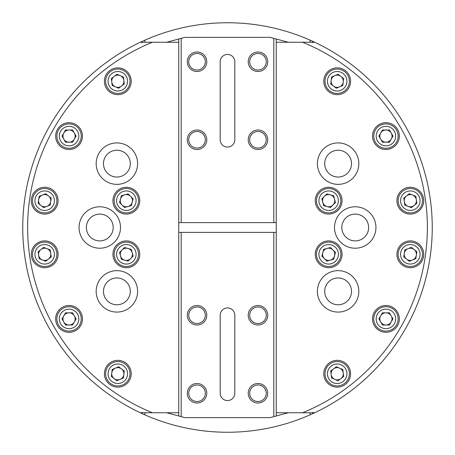 <?xml version="1.0" encoding="UTF-8"?>
<svg xmlns="http://www.w3.org/2000/svg" width="455" height="455" viewBox="0 0 455 455"><rect width="100%" height="100%" fill="white"/><g stroke="black" fill="none" stroke-linecap="round" stroke-linejoin="round"><path stroke-width="0.68" d="M130.295 291.365A13.405 13.405 0 0 0 116.889 277.954A13.405 13.405 0 0 0 103.478 291.365A13.405 13.405 0 0 0 116.889 304.77A13.405 13.405 0 0 0 130.295 291.365M113.181 227.5A13.405 13.405 0 0 0 99.776 214.095A13.405 13.405 0 0 0 86.37 227.5A13.405 13.405 0 0 0 99.776 240.905A13.405 13.405 0 0 0 113.181 227.5M130.295 163.635A13.405 13.405 0 0 0 116.889 150.23A13.405 13.405 0 0 0 103.478 163.635A13.405 13.405 0 0 0 116.889 177.046A13.405 13.405 0 0 0 130.295 163.635M368.63 227.5A13.405 13.405 0 0 0 355.224 214.095A13.405 13.405 0 0 0 341.819 227.5A13.405 13.405 0 0 0 355.224 240.905A13.405 13.405 0 0 0 368.63 227.5M351.522 163.635A13.405 13.405 0 0 0 338.111 150.23A13.405 13.405 0 0 0 324.705 163.635A13.405 13.405 0 0 0 338.111 177.046A13.405 13.405 0 0 0 351.522 163.635M351.522 291.365A13.405 13.405 0 0 0 338.111 277.954A13.405 13.405 0 0 0 324.705 291.365A13.405 13.405 0 0 0 338.111 304.77A13.405 13.405 0 0 0 351.522 291.365M312.812 42.713L312.812 41.371A204.75 204.75 0 0 1 312.812 413.629L312.812 412.287M312.812 41.371L312.812 42.252M312.812 412.748L312.812 413.629M313.546 413.294L310.071 414.863A204.75 204.75 0 0 1 144.929 414.863L142.188 413.629A204.75 204.75 0 0 1 142.188 41.371L144.929 40.137A204.75 204.75 0 0 1 310.071 40.137L313.358 41.621M310.071 40.137L310.071 42.252M310.071 412.748L310.071 414.863M144.929 40.137L144.929 42.252M144.929 412.748L144.929 414.863M142.188 42.713L142.188 42.252M142.188 412.748L142.188 412.287M267.716 393.251A9.748 9.748 0 0 0 257.968 383.502A9.748 9.748 0 0 0 248.22 393.251A9.748 9.748 0 0 0 257.968 402.999A9.748 9.748 0 0 0 267.716 393.251M266.255 393.251A8.287 8.287 0 0 0 257.968 384.964A8.287 8.287 0 0 0 249.681 393.251A8.287 8.287 0 0 0 257.968 401.537A8.287 8.287 0 0 0 266.255 393.251M206.78 393.251A9.748 9.748 0 0 0 197.032 383.502A9.748 9.748 0 0 0 187.284 393.251A9.748 9.748 0 0 0 197.032 402.999A9.748 9.748 0 0 0 206.78 393.251M205.319 393.251A8.287 8.287 0 0 0 197.032 384.964A8.287 8.287 0 0 0 188.745 393.251A8.287 8.287 0 0 0 197.032 401.537A8.287 8.287 0 0 0 205.319 393.251M206.78 315.252A9.748 9.748 0 0 0 197.032 305.498A9.748 9.748 0 0 0 187.284 315.252A9.748 9.748 0 0 0 197.032 325.001A9.748 9.748 0 0 0 206.78 315.252M205.319 315.252A8.287 8.287 0 0 0 197.032 306.96A8.287 8.287 0 0 0 188.745 315.252A8.287 8.287 0 0 0 197.032 323.539A8.287 8.287 0 0 0 205.319 315.252M267.716 315.252A9.748 9.748 0 0 0 257.968 305.498A9.748 9.748 0 0 0 248.22 315.252A9.748 9.748 0 0 0 257.968 325.001A9.748 9.748 0 0 0 267.716 315.252M266.255 315.252A8.287 8.287 0 0 0 257.968 306.96A8.287 8.287 0 0 0 249.681 315.252A8.287 8.287 0 0 0 257.968 323.539A8.287 8.287 0 0 0 266.255 315.252M273.813 416.643L273.813 232.374L276.248 232.374L276.248 415.989L270.156 417.627L184.844 417.627L166.649 412.748M178.752 415.989L178.752 232.374L181.187 232.374L181.187 416.643M273.813 232.374L181.187 232.374M234.814 393.251L234.814 315.252A7.314 7.314 0 0 0 227.5 307.938A7.314 7.314 0 0 0 220.186 315.252L220.186 393.251A7.314 7.314 0 0 0 227.5 400.565A7.314 7.314 0 0 0 234.814 393.251M288.351 412.748L276.248 415.989M267.716 139.748A9.748 9.748 0 0 0 257.968 129.999A9.748 9.748 0 0 0 248.22 139.748A9.748 9.748 0 0 0 257.968 149.502A9.748 9.748 0 0 0 267.716 139.748M266.255 139.748A8.287 8.287 0 0 0 257.968 131.461A8.287 8.287 0 0 0 249.681 139.748A8.287 8.287 0 0 0 257.968 148.04A8.287 8.287 0 0 0 266.255 139.748M206.78 139.748A9.748 9.748 0 0 0 197.032 129.999A9.748 9.748 0 0 0 187.284 139.748A9.748 9.748 0 0 0 197.032 149.502A9.748 9.748 0 0 0 206.78 139.748M205.319 139.748A8.287 8.287 0 0 0 197.032 131.461A8.287 8.287 0 0 0 188.745 139.748A8.287 8.287 0 0 0 197.032 148.04A8.287 8.287 0 0 0 205.319 139.748M206.78 61.749A9.748 9.748 0 0 0 197.032 52.001A9.748 9.748 0 0 0 187.284 61.749A9.748 9.748 0 0 0 197.032 71.498A9.748 9.748 0 0 0 206.78 61.749M205.319 61.749A8.287 8.287 0 0 0 197.032 53.462A8.287 8.287 0 0 0 188.745 61.749A8.287 8.287 0 0 0 197.032 70.036A8.287 8.287 0 0 0 205.319 61.749M267.716 61.749A9.748 9.748 0 0 0 257.968 52.001A9.748 9.748 0 0 0 248.22 61.749A9.748 9.748 0 0 0 257.968 71.498A9.748 9.748 0 0 0 267.716 61.749M266.255 61.749A8.287 8.287 0 0 0 257.968 53.462A8.287 8.287 0 0 0 249.681 61.749A8.287 8.287 0 0 0 257.968 70.036A8.287 8.287 0 0 0 266.255 61.749M227.5 147.062A7.314 7.314 0 0 0 234.814 139.748L234.814 61.749A7.314 7.314 0 0 0 227.5 54.435A7.314 7.314 0 0 0 220.186 61.749L220.186 139.748A7.314 7.314 0 0 0 227.5 147.062M288.351 42.252L276.248 39.011L276.248 222.626L273.813 222.626L273.813 38.356L270.156 37.373L184.844 37.373L181.187 38.356L181.187 222.626L178.752 222.626L178.752 39.011L166.649 42.252M273.813 222.626L181.187 222.626M178.752 39.011L181.187 38.356M273.813 38.356L276.248 39.011M115.416 368.146A6.091 6.091 0 0 0 114.154 378.623A6.091 6.091 0 0 0 123.862 374.476A6.091 6.091 0 0 0 115.416 368.146M110.013 367.902A9.748 9.748 0 0 0 111.964 381.552A9.748 9.748 0 0 0 125.614 379.601A9.748 9.748 0 0 0 123.663 365.951A9.748 9.748 0 0 0 110.013 367.902M127.565 381.062A12.188 12.188 0 0 1 110.502 383.502A12.188 12.188 0 0 1 108.062 366.44A12.188 12.188 0 0 1 125.125 364A12.188 12.188 0 0 1 127.565 381.062M124.283 370.984L118.653 366.764L112.186 369.528L111.344 376.512L116.969 380.738L123.441 377.974L124.283 370.984M69.063 312.812A6.091 6.091 0 0 0 63.785 321.952A6.091 6.091 0 0 0 74.341 321.952A6.091 6.091 0 0 0 69.063 312.812M64.189 310.464A9.748 9.748 0 0 0 60.617 323.778A9.748 9.748 0 0 0 73.938 327.35A9.748 9.748 0 0 0 77.509 314.035A9.748 9.748 0 0 0 64.189 310.464M75.155 329.465A12.188 12.188 0 0 1 58.507 324.995A12.188 12.188 0 0 1 62.972 308.348A12.188 12.188 0 0 1 79.619 312.818A12.188 12.188 0 0 1 75.155 329.465M76.099 318.909L72.584 312.812L65.548 312.812L62.028 318.904L65.543 325.001L72.578 325.001L76.099 318.909M46.939 248.646A6.091 6.091 0 0 0 38.658 255.198A6.091 6.091 0 0 0 48.469 259.094A6.091 6.091 0 0 0 46.939 248.646M43.27 244.665A9.748 9.748 0 0 0 35.041 255.727A9.748 9.748 0 0 0 46.103 263.957A9.748 9.748 0 0 0 54.333 252.9A9.748 9.748 0 0 0 43.27 244.665M46.456 266.368A12.188 12.188 0 0 1 32.629 256.08A12.188 12.188 0 0 1 42.918 242.253A12.188 12.188 0 0 1 56.744 252.542A12.188 12.188 0 0 1 46.456 266.368M51.227 256.91L50.204 249.949L43.669 247.349L38.146 251.717L39.17 258.679L45.71 261.272L51.227 256.91M48.469 195.906A6.091 6.091 0 0 0 38.658 199.802A6.091 6.091 0 0 0 46.939 206.354A6.091 6.091 0 0 0 48.469 195.906M46.103 191.043A9.748 9.748 0 0 0 35.041 199.273A9.748 9.748 0 0 0 43.27 210.335A9.748 9.748 0 0 0 54.333 202.1A9.748 9.748 0 0 0 46.103 191.043M42.918 212.747A12.188 12.188 0 0 1 32.629 198.92A12.188 12.188 0 0 1 46.456 188.632A12.188 12.188 0 0 1 56.744 202.458A12.188 12.188 0 0 1 42.918 212.747M50.204 205.051L51.227 198.09L45.71 193.728L39.17 196.321L38.146 203.283L43.669 207.651L50.204 205.051M74.341 133.048A6.091 6.091 0 0 0 63.785 133.048A6.091 6.091 0 0 0 69.063 142.188A6.091 6.091 0 0 0 74.341 133.048M73.938 127.65A9.748 9.748 0 0 0 60.617 131.222A9.748 9.748 0 0 0 64.189 144.536A9.748 9.748 0 0 0 77.509 140.965A9.748 9.748 0 0 0 73.938 127.65M62.972 146.652A12.188 12.188 0 0 1 58.507 130.005A12.188 12.188 0 0 1 75.155 125.534A12.188 12.188 0 0 1 79.619 142.182A12.188 12.188 0 0 1 62.972 146.652M72.584 142.188L76.099 136.09L72.578 129.999L65.543 129.999L62.028 136.096L65.548 142.188L72.584 142.188M123.862 80.524A6.091 6.091 0 0 0 114.154 76.377A6.091 6.091 0 0 0 115.416 86.854A6.091 6.091 0 0 0 123.862 80.524M125.614 75.399A9.748 9.748 0 0 0 111.964 73.448A9.748 9.748 0 0 0 110.013 87.098A9.748 9.748 0 0 0 123.663 89.049A9.748 9.748 0 0 0 125.614 75.399M108.062 88.56A12.188 12.188 0 0 1 110.502 71.498A12.188 12.188 0 0 1 127.565 73.938A12.188 12.188 0 0 1 125.125 91A12.188 12.188 0 0 1 108.062 88.56M118.653 88.236L124.283 84.016L123.441 77.026L116.969 74.262L111.344 78.487L112.186 85.472L118.653 88.236M130.642 196.367A6.091 6.091 0 0 0 120.456 199.125A6.091 6.091 0 0 0 127.935 206.57A6.091 6.091 0 0 0 130.642 196.367M128.845 191.265A9.748 9.748 0 0 0 116.918 198.187A9.748 9.748 0 0 0 123.845 210.113A9.748 9.748 0 0 0 135.766 203.186A9.748 9.748 0 0 0 128.845 191.265M123.22 212.468A12.188 12.188 0 0 1 114.563 197.567A12.188 12.188 0 0 1 129.465 188.905A12.188 12.188 0 0 1 138.127 203.812A12.188 12.188 0 0 1 123.22 212.468M131.33 205.649L133.133 198.846L128.145 193.887L121.354 195.724L119.551 202.526L124.539 207.491L131.33 205.649M127.935 248.43A6.091 6.091 0 0 0 120.456 255.875A6.091 6.091 0 0 0 130.642 258.633A6.091 6.091 0 0 0 127.935 248.43M123.845 244.887A9.748 9.748 0 0 0 116.918 256.813A9.748 9.748 0 0 0 128.845 263.735A9.748 9.748 0 0 0 135.766 251.814A9.748 9.748 0 0 0 123.845 244.887M129.465 266.095A12.188 12.188 0 0 1 114.563 257.433A12.188 12.188 0 0 1 123.22 242.532A12.188 12.188 0 0 1 138.127 251.188A12.188 12.188 0 0 1 129.465 266.095M133.133 256.154L131.33 249.351L124.539 247.509L119.551 252.474L121.354 259.276L128.145 261.113L133.133 256.154M79.056 227.5A20.72 20.72 0 0 0 99.776 248.22A20.72 20.72 0 0 0 120.495 227.5A20.72 20.72 0 0 0 99.776 206.78A20.72 20.72 0 0 0 79.056 227.5M96.17 163.635A20.72 20.72 0 0 0 116.889 184.355A20.72 20.72 0 0 0 137.603 163.635A20.72 20.72 0 0 0 116.889 142.921A20.72 20.72 0 0 0 96.17 163.635M96.17 291.365A20.72 20.72 0 0 0 116.889 312.079A20.72 20.72 0 0 0 137.603 291.365A20.72 20.72 0 0 0 116.889 270.645A20.72 20.72 0 0 0 96.17 291.365M31.281 200.689A13.405 13.405 0 0 0 44.687 214.095A13.405 13.405 0 0 0 58.092 200.689A13.405 13.405 0 0 0 44.687 187.284A13.405 13.405 0 0 0 31.281 200.689M55.658 136.096A13.405 13.405 0 0 0 69.063 149.502A13.405 13.405 0 0 0 82.469 136.096A13.405 13.405 0 0 0 69.063 122.685A13.405 13.405 0 0 0 55.658 136.096M112.937 200.689A13.405 13.405 0 0 0 126.342 214.095A13.405 13.405 0 0 0 139.748 200.689A13.405 13.405 0 0 0 126.342 187.284A13.405 13.405 0 0 0 112.937 200.689M104.405 81.252A13.405 13.405 0 0 0 117.811 94.657A13.405 13.405 0 0 0 131.216 81.252A13.405 13.405 0 0 0 117.811 67.846A13.405 13.405 0 0 0 104.405 81.252M104.405 373.748A13.405 13.405 0 0 0 117.811 387.154A13.405 13.405 0 0 0 131.216 373.748A13.405 13.405 0 0 0 117.811 360.343A13.405 13.405 0 0 0 104.405 373.748M112.937 254.311A13.405 13.405 0 0 0 126.342 267.716A13.405 13.405 0 0 0 139.748 254.311A13.405 13.405 0 0 0 126.342 240.905A13.405 13.405 0 0 0 112.937 254.311M55.658 318.904A13.405 13.405 0 0 0 69.063 332.315A13.405 13.405 0 0 0 82.469 318.904A13.405 13.405 0 0 0 69.063 305.498A13.405 13.405 0 0 0 55.658 318.904M31.281 254.311A13.405 13.405 0 0 0 44.687 267.716A13.405 13.405 0 0 0 58.092 254.311A13.405 13.405 0 0 0 44.687 240.905A13.405 13.405 0 0 0 31.281 254.311M178.752 42.252L152.448 42.252A199.876 199.876 0 0 0 152.448 412.748L178.752 412.748M178.752 232.374L178.752 222.626M140.294 42.252L152.448 42.252M152.448 412.748L140.294 412.748M375.944 227.5A20.72 20.72 0 0 0 355.224 206.78A20.72 20.72 0 0 0 334.505 227.5A20.72 20.72 0 0 0 355.224 248.22A20.72 20.72 0 0 0 375.944 227.5M358.83 291.365A20.72 20.72 0 0 0 338.111 270.645A20.72 20.72 0 0 0 317.397 291.365A20.72 20.72 0 0 0 338.111 312.079A20.72 20.72 0 0 0 358.83 291.365M358.83 163.635A20.72 20.72 0 0 0 338.111 142.921A20.72 20.72 0 0 0 317.397 163.635A20.72 20.72 0 0 0 338.111 184.355A20.72 20.72 0 0 0 358.83 163.635M423.719 254.311A13.405 13.405 0 0 0 410.313 240.905A13.405 13.405 0 0 0 396.908 254.311A13.405 13.405 0 0 0 410.313 267.716A13.405 13.405 0 0 0 423.719 254.311M399.342 318.904A13.405 13.405 0 0 0 385.937 305.498A13.405 13.405 0 0 0 372.531 318.904A13.405 13.405 0 0 0 385.937 332.315A13.405 13.405 0 0 0 399.342 318.904M342.063 254.311A13.405 13.405 0 0 0 328.658 240.905A13.405 13.405 0 0 0 315.252 254.311A13.405 13.405 0 0 0 328.658 267.716A13.405 13.405 0 0 0 342.063 254.311M350.595 373.748A13.405 13.405 0 0 0 337.189 360.343A13.405 13.405 0 0 0 323.784 373.748A13.405 13.405 0 0 0 337.189 387.154A13.405 13.405 0 0 0 350.595 373.748M350.595 81.252A13.405 13.405 0 0 0 337.189 67.846A13.405 13.405 0 0 0 323.784 81.252A13.405 13.405 0 0 0 337.189 94.657A13.405 13.405 0 0 0 350.595 81.252M342.063 200.689A13.405 13.405 0 0 0 328.658 187.284A13.405 13.405 0 0 0 315.252 200.689A13.405 13.405 0 0 0 328.658 214.095A13.405 13.405 0 0 0 342.063 200.689M399.342 136.096A13.405 13.405 0 0 0 385.937 122.685A13.405 13.405 0 0 0 372.531 136.096A13.405 13.405 0 0 0 385.937 149.502A13.405 13.405 0 0 0 399.342 136.096M423.719 200.689A13.405 13.405 0 0 0 410.313 187.284A13.405 13.405 0 0 0 396.908 200.689A13.405 13.405 0 0 0 410.313 214.095A13.405 13.405 0 0 0 423.719 200.689M276.248 412.748L302.552 412.748A199.876 199.876 0 0 0 302.552 42.252L276.248 42.252M276.248 222.626L276.248 232.374M314.706 412.748L302.552 412.748M302.552 42.252L314.706 42.252M327.065 206.57A6.091 6.091 0 0 0 334.544 199.125A6.091 6.091 0 0 0 324.358 196.367A6.091 6.091 0 0 0 327.065 206.57M331.155 210.113A9.748 9.748 0 0 0 338.082 198.187A9.748 9.748 0 0 0 326.155 191.265A9.748 9.748 0 0 0 319.234 203.186A9.748 9.748 0 0 0 331.155 210.113M325.535 188.905A12.188 12.188 0 0 1 340.437 197.567A12.188 12.188 0 0 1 331.78 212.468A12.188 12.188 0 0 1 316.873 203.812A12.188 12.188 0 0 1 325.535 188.905M321.867 198.846L323.67 205.649L330.461 207.491L335.449 202.526L333.646 195.724L326.855 193.887L321.867 198.846M324.358 258.633A6.091 6.091 0 0 0 334.544 255.875A6.091 6.091 0 0 0 327.065 248.43A6.091 6.091 0 0 0 324.358 258.633M326.155 263.735A9.748 9.748 0 0 0 338.082 256.813A9.748 9.748 0 0 0 331.155 244.887A9.748 9.748 0 0 0 319.234 251.814A9.748 9.748 0 0 0 326.155 263.735M331.78 242.532A12.188 12.188 0 0 1 340.437 257.433A12.188 12.188 0 0 1 325.535 266.095A12.188 12.188 0 0 1 316.873 251.188A12.188 12.188 0 0 1 331.78 242.532M323.67 249.351L321.867 256.154L326.855 261.113L333.646 259.276L335.449 252.474L330.461 247.509L323.67 249.351M331.138 374.476A6.091 6.091 0 0 0 340.846 378.623A6.091 6.091 0 0 0 339.584 368.146A6.091 6.091 0 0 0 331.138 374.476M329.386 379.601A9.748 9.748 0 0 0 343.036 381.552A9.748 9.748 0 0 0 344.987 367.902A9.748 9.748 0 0 0 331.337 365.951A9.748 9.748 0 0 0 329.386 379.601M346.938 366.44A12.188 12.188 0 0 1 344.498 383.502A12.188 12.188 0 0 1 327.435 381.062A12.188 12.188 0 0 1 329.875 364A12.188 12.188 0 0 1 346.938 366.44M336.347 366.764L330.717 370.984L331.558 377.974L338.031 380.738L343.656 376.512L342.814 369.528L336.347 366.764M380.659 321.952A6.091 6.091 0 0 0 391.215 321.952A6.091 6.091 0 0 0 385.937 312.812A6.091 6.091 0 0 0 380.659 321.952M381.062 327.35A9.748 9.748 0 0 0 394.383 323.778A9.748 9.748 0 0 0 390.811 310.464A9.748 9.748 0 0 0 377.491 314.035A9.748 9.748 0 0 0 381.062 327.35M392.028 308.348A12.188 12.188 0 0 1 396.493 324.995A12.188 12.188 0 0 1 379.845 329.465A12.188 12.188 0 0 1 375.381 312.818A12.188 12.188 0 0 1 392.028 308.348M382.416 312.812L378.901 318.909L382.422 325.001L389.457 325.001L392.972 318.904L389.452 312.812L382.416 312.812M406.531 259.094A6.091 6.091 0 0 0 416.342 255.198A6.091 6.091 0 0 0 408.061 248.646A6.091 6.091 0 0 0 406.531 259.094M408.897 263.957A9.748 9.748 0 0 0 419.959 255.727A9.748 9.748 0 0 0 411.729 244.665A9.748 9.748 0 0 0 400.667 252.9A9.748 9.748 0 0 0 408.897 263.957M412.082 242.253A12.188 12.188 0 0 1 422.371 256.08A12.188 12.188 0 0 1 408.545 266.368A12.188 12.188 0 0 1 398.256 252.542A12.188 12.188 0 0 1 412.082 242.253M404.796 249.949L403.773 256.91L409.29 261.272L415.83 258.679L416.854 251.717L411.331 247.349L404.796 249.949M408.061 206.354A6.091 6.091 0 0 0 416.342 199.802A6.091 6.091 0 0 0 406.531 195.906A6.091 6.091 0 0 0 408.061 206.354M411.729 210.335A9.748 9.748 0 0 0 419.959 199.273A9.748 9.748 0 0 0 408.897 191.043A9.748 9.748 0 0 0 400.667 202.1A9.748 9.748 0 0 0 411.729 210.335M408.545 188.632A12.188 12.188 0 0 1 422.371 198.92A12.188 12.188 0 0 1 412.082 212.747A12.188 12.188 0 0 1 398.256 202.458A12.188 12.188 0 0 1 408.545 188.632M403.773 198.09L404.796 205.051L411.331 207.651L416.854 203.283L415.83 196.321L409.29 193.728L403.773 198.09M385.937 142.188A6.091 6.091 0 0 0 391.215 133.048A6.091 6.091 0 0 0 380.659 133.048A6.091 6.091 0 0 0 385.937 142.188M390.811 144.536A9.748 9.748 0 0 0 394.383 131.222A9.748 9.748 0 0 0 381.062 127.65A9.748 9.748 0 0 0 377.491 140.965A9.748 9.748 0 0 0 390.811 144.536M379.845 125.534A12.188 12.188 0 0 1 396.493 130.005A12.188 12.188 0 0 1 392.028 146.652A12.188 12.188 0 0 1 375.381 142.182A12.188 12.188 0 0 1 379.845 125.534M378.901 136.09L382.416 142.188L389.452 142.188L392.972 136.096L389.457 129.999L382.422 129.999L378.901 136.09M339.584 86.854A6.091 6.091 0 0 0 340.846 76.377A6.091 6.091 0 0 0 331.138 80.524A6.091 6.091 0 0 0 339.584 86.854M344.987 87.098A9.748 9.748 0 0 0 343.036 73.448A9.748 9.748 0 0 0 329.386 75.399A9.748 9.748 0 0 0 331.337 89.049A9.748 9.748 0 0 0 344.987 87.098M327.435 73.938A12.188 12.188 0 0 1 344.498 71.498A12.188 12.188 0 0 1 346.938 88.56A12.188 12.188 0 0 1 329.875 91A12.188 12.188 0 0 1 327.435 73.938M330.717 84.016L336.347 88.236L342.814 85.472L343.656 78.487L338.031 74.262L331.558 77.026L330.717 84.016"/></g></svg>
